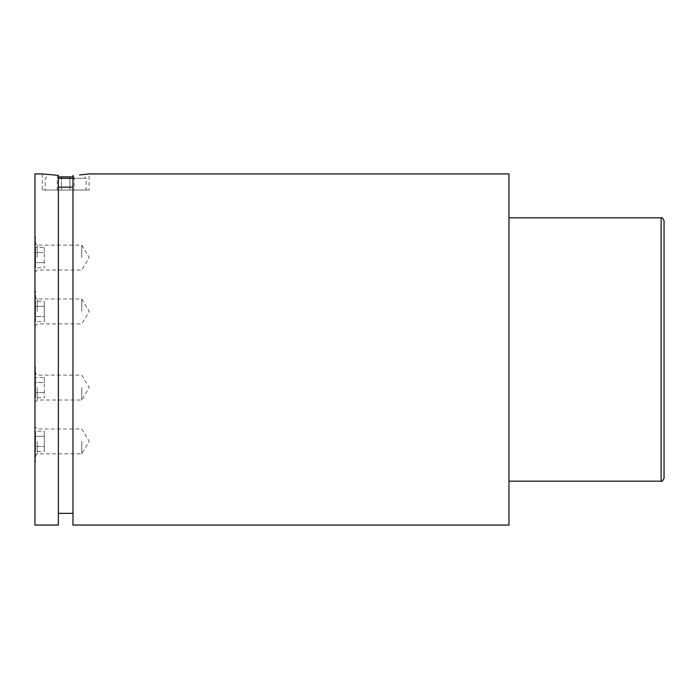 <?xml version="1.0" encoding="UTF-8"?>
<svg xmlns="http://www.w3.org/2000/svg" width="699" height="699" viewBox="0 0 699 699"><rect width="100%" height="100%" fill="white"/><g stroke="black" fill="none" stroke-linecap="round" stroke-linejoin="round"><path stroke-width="0.52" stroke-dasharray="3.5 2.62" d="M34.95 441.41L34.95 461.899L34.95 441.41M35.535 441.41L35.535 461.899L35.535 441.41M34.95 311.431L34.95 290.95L34.95 311.431M35.535 311.431L35.535 290.95L35.535 311.431M34.95 257.59L34.95 237.101L34.95 257.59M35.535 257.59L35.535 237.101L35.535 257.59M34.95 387.569L34.95 367.089L34.95 387.569M35.535 387.569L35.535 367.089L35.535 387.569M72.984 176.864L58.358 176.864M46.658 176.864L45.19 178.324L45.19 190.032L86.152 190.032L45.19 190.032M84.693 176.864L86.152 178.324L72.984 178.324M58.358 178.324L86.152 178.324L86.152 190.032M72.984 187.157L72.984 513.354L72.984 175.353L72.984 187.157L58.358 187.157L58.358 175.353L58.358 525.063M42.263 173.937L42.263 190.032L89.079 190.032L89.079 173.937L87.899 174.095M86.484 174.261L84.631 174.47M82.237 174.715L79.494 174.96M37.222 441.41L37.222 453.852L37.222 441.41M81.766 441.41L81.766 453.852L81.766 441.41M37.222 257.59L37.222 245.148L37.222 257.59M81.766 257.59L81.766 245.148L81.766 257.59M37.222 311.431L37.222 298.989L37.222 311.431M81.766 311.431L81.766 298.989L81.766 311.431M37.222 387.569L37.222 400.011L37.222 387.569M81.766 387.569L81.766 400.011L81.766 387.569M664.05 478.247L664.05 220.753M34.95 173.937L34.95 525.063M58.358 175.353L58.358 187.157M72.984 175.353L72.984 525.063M508.968 173.937L508.968 525.063M89.079 190.032L42.263 190.032M508.968 349.5L508.968 217.826L508.968 349.5M69.9 176.864L61.451 176.864L74.12 176.864L69.9 176.864L69.9 190.032L57.231 190.032L74.12 190.032L69.9 190.032L69.9 176.864M57.231 176.864L61.451 176.864L57.231 176.864L57.231 190.032M74.12 176.864L74.12 190.032M61.451 176.864L61.451 190.032L61.451 176.864M44.317 377.434L44.317 397.705L44.317 382.502L35.535 382.502L35.535 392.637L35.535 382.502L44.317 382.502L44.317 377.434L35.535 377.434M35.535 397.705L35.535 392.637L35.535 397.705L44.317 397.705M44.317 247.455L44.317 267.726L44.317 252.522L35.535 252.522L35.535 262.658L35.535 252.522L44.317 252.522L44.317 247.455L35.535 247.455M35.535 267.726L35.535 262.658L35.535 267.726L44.317 267.726M35.535 301.295L35.535 306.363L35.535 301.295L44.317 301.295L44.317 306.363L35.535 306.363L35.535 316.498L35.535 306.363L44.317 306.363L44.317 301.295M35.535 321.566L35.535 316.498L35.535 321.566L44.317 321.566L44.317 306.363L44.317 316.498L35.535 316.498L44.317 316.498L44.317 321.566M35.535 431.274L35.535 436.342L35.535 431.274L44.317 431.274L44.317 436.342L35.535 436.342L35.535 446.478L35.535 436.342L44.317 436.342L44.317 431.274M35.535 451.545L35.535 446.478L35.535 451.545L44.317 451.545L44.317 436.342L44.317 446.478L35.535 446.478L44.317 446.478L44.317 451.545M44.317 392.637L35.535 392.637L44.317 392.637M44.317 262.658L35.535 262.658L44.317 262.658M661.123 217.826L661.123 481.174M35.535 420.929L34.95 420.929M35.535 290.95L34.95 290.95M35.535 237.101L34.95 237.101M35.535 367.089L34.95 367.089M34.95 456.115L37.222 453.852L81.766 453.852L89.236 441.41L81.766 428.976L37.222 428.976L34.95 426.713M34.95 272.287L37.222 270.024L81.766 270.024L89.236 257.59L81.766 245.148L37.222 245.148L34.95 242.885M34.95 326.136L37.222 323.864L81.766 323.864L89.236 311.431L81.766 298.989L37.222 298.989L34.95 296.726M34.95 402.274L37.222 400.011L81.766 400.011L89.236 387.569L81.766 375.136L37.222 375.136L34.95 372.864M35.535 408.05L34.95 408.05M35.535 278.071L34.95 278.071M35.535 331.911L34.95 331.911M35.535 461.899L34.95 461.899"/><path stroke-width="1.05" d="M58.358 176.864L72.984 176.864M72.984 178.324L58.358 178.324M87.899 174.095L86.484 174.261M84.631 174.47L82.237 174.715M79.494 174.96L89.079 173.937L508.968 173.937L508.968 525.063L72.984 525.063L72.984 175.353M58.358 175.353L42.263 173.937L58.358 175.353L58.358 525.063L34.95 525.063L34.95 173.937L42.263 173.937M661.123 217.826C661.787 217.048 662.757 218.018 664.05 220.753L664.05 478.247C662.757 480.982 661.787 481.952 661.123 481.174L661.123 217.826L508.968 217.826M58.358 187.157L72.984 187.157M72.984 513.354L58.358 513.354M661.123 481.174L508.968 481.174"/></g></svg>
